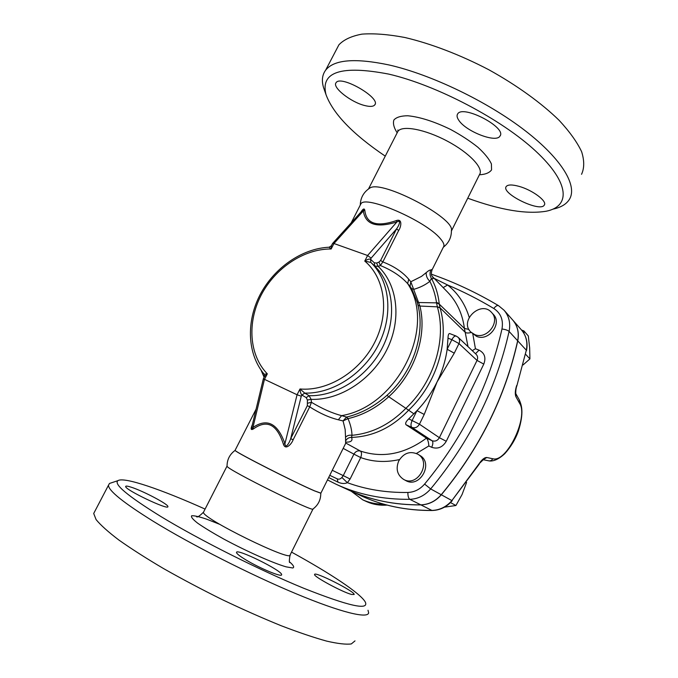 <?xml version="1.0" encoding="UTF-8"?>
<svg xmlns="http://www.w3.org/2000/svg" width="678" height="678" viewBox="0 0 678 678"><rect width="100%" height="100%" fill="white"/><g stroke="black" fill="none" stroke-linecap="round" stroke-linejoin="round"><path stroke-width="1.02" d="M368.73 188.755L370.086 187.882C382.443 179.95 454.938 218.028 451.404 230.469C451.514 237.317 448.828 242.902 443.336 247.233M360.357 204.917L360.857 203.942C364.866 194.459 426.115 220.969 440.344 238.664C443.675 242.487 444.7 245.283 443.42 247.046L432.369 269.251L430.81 270.005C429.945 269.836 428.403 270.708 426.208 272.632L421.546 276.361L410.8 281.777L408.715 279.192C402.495 271.929 393.859 266.174 382.824 261.92L398.706 230.427C401.012 227.198 402.774 218.409 396.41 220.562C376.849 227.291 366.315 223.842 364.798 210.222L363.34 210.926C365.332 224.613 376.519 228.283 396.918 221.935L396.41 220.562M518.814 186.297C532.264 189.882 547.561 201.29 544.281 205.095C540.324 212.731 500.686 193.383 506.212 186.535C507.805 184.56 512.009 184.475 518.814 186.297M458.743 120.192C456.98 117.591 456.616 115.514 457.633 113.963C462.752 104.302 507.356 127.727 499.932 136.134C496.135 143.261 465.684 131.363 458.743 120.192M364.84 105.565C350.984 102.31 331.813 87.242 336.102 82.674C340.763 74.597 381.434 98.174 374.722 104.946C373.273 106.649 369.985 106.853 364.84 105.565M264.191 374.222L264.539 376.476L267.31 373.849L264.225 374.256M264.183 374.214C247.173 353.975 246.131 321.669 260.013 294.871C273.937 268.064 301.651 248.555 329.076 247.216L331.152 248.987L331.389 245.8L332.534 243.521L333.949 243.512L363.34 210.926C363.815 209.587 363.586 209.333 362.654 210.155L362.205 210.663M553.07 209.112C560.774 207.485 566.164 204.324 569.257 199.612C577.834 186.475 562.706 159.669 525.086 130.625C487.567 101.632 431.284 74.538 388.952 64.944C355.018 57.825 333.915 59.579 325.626 70.207C322.203 74.868 321.508 80.64 323.533 87.521L324.804 91.166M385.257 156.143C352.78 134.193 333.025 113.675 325.999 94.606C320.262 71.843 341.17 65.003 388.723 74.097C436.53 85.097 501.678 119.362 535.756 151.169C570.122 183.052 570.461 206.392 546.298 211.205C526.747 214.477 500.567 210.146 467.744 198.205M336.305 49.808L338.915 44.807C343.839 39.621 351.543 36.053 362.035 34.12C374.078 33.256 388.367 34.383 404.893 37.502C430.911 43.604 460.345 54.867 488.872 69.775C516.916 85.309 541.425 103.048 559.13 120.328C569.596 131.642 577.097 142.1 581.631 151.711C584.428 160.627 584.394 168.152 581.546 174.305M227.045 466.252C227.037 459.599 229.732 454.311 235.122 450.387L235.308 450.607C236.393 452.735 295.532 482.829 314.456 490.864L320.77 493.194C320.847 499.745 318.27 504.991 313.067 508.941C315.677 513.526 227.045 469.566 227.045 466.252L227.045 465.972M131.371 487.253C143.363 491.084 168.661 504.449 167.89 506.585C169.127 510.788 124.523 489.592 125.667 486.482C125.769 485.779 127.667 486.041 131.371 487.253M351.611 594.453C342.788 592.369 313.185 576.376 314.584 574.495C314.126 570.884 355.289 591.674 354.153 594.487L351.611 594.453M245.843 559.85C239.732 556.13 236.614 553.672 236.503 552.477C235.952 547.824 282.836 570.944 281.624 574.715C282.294 577.648 259.793 568.35 245.843 559.85M291.532 552.112C329.872 573.147 360.688 593.436 365.332 602.115C369.154 610.675 348.636 606.056 303.761 588.275C259.81 570.266 199.281 539.858 160.805 516.483C127.684 495.999 113.396 484.05 117.947 480.643C124.04 476.558 161.728 489.609 205.087 509.085M111.641 482.744L109.489 483.456L108.472 485.245C108.463 490.677 123.472 502.745 153.508 521.45C191.425 544.748 250.453 574.715 295.871 593.665C341.407 612.675 368.01 618.887 368.637 612.81L368.01 610.259M94.827 511.331L93.7 513.483L96.09 519.585C100.53 525.043 108.107 531.849 118.811 539.985C131.261 548.782 146.211 558.333 163.669 568.639C182.221 579.139 201.747 589.47 222.257 599.632C242.775 609.395 262.378 618.082 281.056 625.684C298.676 632.438 313.906 637.591 326.745 641.134C337.924 643.702 346.111 644.625 351.314 643.93L355.001 640.888M474.82 334.61L470.922 332.118C458.811 321.067 480.88 299.947 491.55 312.448C500.889 321.516 486.923 340.009 474.82 334.61M491.55 312.448L493.287 314.338C502.593 323.372 488.694 341.788 476.634 336.407L470.922 332.118M398.715 460.989C403.681 453.006 410.029 450.734 417.758 454.175C432.013 461.938 417.504 487.728 403.546 479.354C397.215 475.024 395.605 468.896 398.715 460.989M417.758 454.175L419.851 455.447C434.056 463.193 419.614 488.863 405.707 480.524L403.546 479.354M416.402 453.463L428.827 445.971L431.7 447.302C437.751 449.319 442.598 447.319 446.26 441.285L483.778 364.103C486.185 357.687 484.617 353.035 479.066 350.153L475.439 348.746L472.269 350.662M523.094 364.934L529.908 358.891L529.662 347.992L528.323 335.966L523.865 330.898L521.568 330.05M444.463 507.161L455.921 505.508L462.049 494.567L466.583 482.473M450.514 502.576L455.921 505.508M525.687 354.348L529.908 358.891M524.043 333.568L523.865 330.898M516.839 385.918L526.323 350.212L516.822 385.968C515.551 388.765 515.67 394.757 515.865 393.765L515.831 393.715M516.644 385.562C515.119 390.469 514.89 394.198 515.941 396.766L515.865 393.765M515.941 396.766L519.467 403.113C528.959 416.436 506.788 463.074 492.779 458.743L486.753 457.506L483.338 459.667M486.753 457.506C484.49 457.438 481.897 459.565 478.965 463.888L483.372 459.642L482.558 459.565M384.019 504.246C376.265 504.186 369.205 502.729 362.823 499.881L351.229 491.245M362.823 499.881L367.129 501.839C373.222 504.525 379.9 505.61 387.172 505.102M443.166 287.608L447.607 284.997C463.193 291.557 478.592 299.388 493.813 308.498C500.813 313.168 503.534 319.999 501.974 328.991C505.33 329.423 507.703 330.237 509.093 331.432C510.704 323.186 509.034 316.118 504.068 310.236L512.678 319.982C517.56 325.771 519.221 332.695 517.661 340.771C505.229 396.808 479.753 448.124 441.225 494.728C435.556 501.186 428.75 504.559 420.809 504.847C394.401 505.042 370.264 500.076 348.407 489.94L336.186 484.287C358.374 494.576 382.917 499.584 409.817 499.322C408.47 498.288 407.825 495.999 407.893 492.457C386.265 492.796 366.095 489.541 347.365 482.694L350.094 479.024L360.721 457.574C372.875 461.972 385.816 462.625 399.52 459.54M512.721 320.024L512.763 320.075C517.645 325.864 519.306 332.788 517.746 340.865C505.322 396.893 479.846 448.192 441.327 494.779C435.666 501.245 428.86 504.618 420.911 504.907C394.511 505.102 370.383 500.127 348.534 489.999L348.475 489.965M428.827 445.971C428.649 442.234 427.86 439.632 426.454 438.149L406.063 424.767C405.046 423.479 405.936 421.513 408.749 418.868L416.978 410.639C425.165 402.079 431.869 392.511 437.081 381.926C442.251 371.332 445.607 360.442 447.141 349.272L454.268 353.17L458.972 343.577C460.031 341.127 459.743 339.025 458.116 337.297L456.116 336.042C454.701 335.788 453.285 337 451.853 339.67L458.972 343.577L477.032 360.408L439.378 437.691C437.547 440.717 435.115 441.725 432.081 440.725L426.454 438.149C404.698 454.107 382.68 458.413 360.399 451.056C361.73 452.175 361.84 454.345 360.721 457.574L353.916 454.133L343.254 475.617L350.094 479.024M469.21 317.321C465.091 303.93 457.896 293.159 447.607 284.997L434.14 278.344M332.271 470.295L343.254 475.617L341.89 477.456L347.365 482.694C344.721 483.914 341.593 483.736 337.991 482.16L337.22 478.854M341.89 477.456C340.449 479.075 338.915 479.549 337.271 478.88L329.762 475.32L337.271 478.88M328.661 477.541L337.991 482.16M446.26 441.285L439.378 437.691L419.436 424.199L424.225 414.453L416.978 410.639L412.182 420.411C410.707 423.801 410.597 426.131 411.868 427.403C415.004 428.428 417.521 427.36 419.436 424.199L408.749 418.868M448.005 338.169L451.853 339.67L447.141 349.272L448.005 338.169C448.073 335.085 448.616 333.542 449.633 333.542L456.201 336.076M413.834 413.792L408.639 410.198C436.954 383.511 449.734 340.542 440.09 307.998L439.276 304.142L436.564 302.863L437.344 306.846C446.87 339.186 434.047 381.85 405.885 408.317C390.053 424.42 372.095 433.42 351.992 435.301C349.297 434.878 347.144 435.53 345.534 437.259L345.636 443.437L320.931 493.067M346.382 442.141C351.162 442.158 352.882 440.581 351.526 437.412C373.061 436.615 392.096 427.538 408.639 410.198L388.723 396.732C414.589 373.756 427.428 335.542 419.894 306.049L410.8 281.777L410.021 286.362L411.648 288.633L414.004 289.277C420.123 287.489 425.42 284.845 429.877 281.336L431.394 278.404C433.623 279.226 433.844 278.505 432.064 276.226M252.369 424.716C250.504 428.928 250.809 430.361 253.292 429.013L252.928 427.504C251.877 429.072 251.47 429.089 251.699 427.53L251.86 426.869M253.292 429.013C266.946 419.174 276.98 424.25 283.412 444.243L284.938 443.658C277.666 423.241 267.005 417.86 252.928 427.504L264.42 379.494L267.31 373.849C249.08 355.077 247.046 322.364 261.106 295.227C275.149 268.064 303.888 248.758 331.152 248.987L333.949 243.512L367.603 255.496L364.764 261.089L370.849 262.42L374.629 265.929L378.197 266.429L380.383 265.53C391.977 270.268 401.071 276.302 407.664 283.633L408.715 279.192M283.412 444.243C285.523 450.802 291.82 443.751 293.108 439.827L290.701 438.615C289.625 442.395 285.514 449.48 284.938 443.658L297.066 394.749L263.344 378.816L251.699 427.53M293.108 439.827L309.71 406.893L307.346 405.639L290.701 438.615L301.269 396.198L297.066 394.749L299.998 388.969C300.193 391.901 300.812 393.926 301.854 395.045L306.202 397.605L307.414 400.037L307.346 405.639M345.856 440.564C347.136 438.42 349.026 437.369 351.526 437.412L351.992 435.301C351.857 430.106 350.526 424.547 348.017 418.631L346.602 417.08L341.568 415.648L338.356 419.784C329.364 417.631 319.813 413.334 309.71 406.893L311.448 402.3L307.787 403.181M410.021 286.362L407.664 283.633C436.742 326.872 397.842 406.308 341.568 415.648C332.322 413.233 322.279 408.783 311.448 402.3L311.126 399.359L307.414 400.037M376.595 263.039L374.315 262.801L370.544 259.267L371.112 258.157L367.603 255.496L396.918 221.935C401.698 219.248 398.766 226.096 396.511 228.952L380.604 260.479L378.951 262.106L376.595 263.039L378.197 266.429C397.655 284.811 401.901 319.575 386.884 349.645C371.959 379.739 339.814 400.444 311.126 399.359L309.092 395.698L304.761 393.113L299.998 388.969C327.83 391.528 360.179 371.612 374.951 341.89C389.85 312.211 384.892 277.904 364.764 261.089C367.29 259.377 369.213 258.767 370.544 259.267L370.849 262.42C389.689 280.539 393.604 314.541 378.858 343.992C364.205 373.468 332.847 393.893 304.761 393.113L301.854 395.045L301.269 396.198M320.923 493.169L314.558 490.847C295.6 482.804 236.334 452.633 235.241 450.514L235.147 450.192M338.356 419.784L343.068 420.936L345.17 429.496L345.534 437.259M364.798 210.222C364.323 208.121 363.018 208.756 360.891 212.112M371.112 258.157L396.511 228.952L398.706 230.427M380.604 260.479L382.824 261.92L380.383 265.53L378.951 262.106M430.81 270.005C429.615 272.929 429.81 275.726 431.394 278.404C435.64 286.014 438.251 294.464 439.225 303.744L436.471 302.286L436.564 302.863L419.004 302.532L417.063 301.803L417.987 305.244C425.462 334.551 412.716 372.468 387.019 395.282C374.722 406.232 361.255 413.495 346.602 417.08L343.026 420.894M426.208 272.632C425.979 275.887 427.208 278.785 429.877 281.336C433.098 287.726 435.293 294.71 436.471 302.286M411.648 288.633L417.063 301.803M387.019 395.282L388.723 396.732C376.459 407.876 362.891 415.173 348.017 418.631L343.068 420.936M440.09 307.998L437.344 306.846L419.894 306.049L417.987 305.244M439.276 304.142L464.43 328.449L468.015 346.644M479.397 174.797C485.423 174.449 489.474 172.814 491.558 169.873L491.406 163.898C489.092 158.915 484.55 153.347 477.795 147.185C469.93 140.931 460.862 135.024 450.59 129.456C434.242 121.532 419.987 116.963 407.825 115.769C401.029 115.802 396.384 117.209 393.901 119.972C392.774 123.413 393.867 127.693 397.172 132.812M397.249 132.651L397.91 131.363C402.096 125.023 425.055 129.261 447.251 141.1C469.498 152.855 484.067 168.483 479.515 174.56L451.412 230.995M374.315 262.801L374.629 265.929C393.384 283.972 397.325 317.762 382.706 347C368.171 376.265 337.025 396.511 309.092 395.698L306.202 397.605M219.723 524.331L206.561 519.145C199.222 516.67 194.264 515.543 191.671 515.763C190.755 516.856 192.755 519.331 197.688 523.196C204.281 527.764 213.002 533.052 223.842 539.086C246.724 551.392 272.887 563.02 286.091 566.842L292.786 567.986C294.566 567.325 293.566 565.35 289.777 562.079M312.973 509.051L290.192 554.799C292.981 562.994 200.629 517.636 203.51 512.17L203.731 511.737M475.439 348.746L472.812 333.983M471.269 332.457C468.43 333.254 466.413 333.195 465.21 332.296L440.03 307.795L437.302 306.693M501.974 328.991C489.219 385.358 463.421 437.056 424.589 484.092C419.945 489.397 414.377 492.186 407.893 492.457M512.763 320.075L521.374 329.83C526.179 335.517 527.831 342.314 526.323 350.212L517.746 340.865M519.467 403.113L519.306 399.952M492.779 458.743C491.787 460.43 490.406 461.125 488.618 460.811L488.558 460.794M478.965 463.888L451.895 500.584L479.244 464.083M441.327 494.779L451.895 500.584C446.361 506.89 439.7 510.17 431.903 510.432L432.225 510.509C440.098 510.22 446.768 506.949 452.234 500.703M420.911 504.907L431.903 510.432C406.003 510.559 382.299 505.635 360.781 495.66C382.417 505.686 406.215 510.636 432.174 510.509M468.922 329.432L464.43 328.449C462.498 313.897 456.862 301.769 447.514 292.065L432.072 276.217C431.123 274.836 431.14 272.692 432.098 269.793M431.7 447.302C433.098 444.082 433.225 441.895 432.081 440.725L411.868 427.403L406.063 424.767M483.778 364.103L477.032 360.408C478.041 358.052 477.753 356.026 476.168 354.348L458.116 337.297M479.066 350.153L475.507 353.721M345.856 443.09L360.399 451.056C357.696 450.37 355.535 451.395 353.916 454.133L343.178 448.378M424.225 414.453L437.081 381.926L454.268 353.17M493.813 308.498C495.626 306.117 497.194 305.168 498.525 305.651L498.584 305.685M420.809 504.847L409.817 499.322C417.919 499.008 424.86 495.542 430.666 488.923L424.589 484.092M441.225 494.728L430.666 488.923C470.1 441.175 496.245 388.68 509.093 331.432L517.661 340.771M370.086 187.882C363.747 191.925 360.476 197.662 360.272 205.095M544.281 205.095L544.493 204.654M499.932 136.134L500.296 135.397M374.722 104.946L375.07 104.276M325.999 94.606L323.533 87.521M325.626 70.207L338.915 44.807M397.978 130.99L397.893 129.99L397.91 131.363L368.535 188.891M117.947 480.643L109.489 483.456M93.7 513.483L108.472 485.245M197.12 516.577L196.425 516.551C197.001 517.746 199.366 516.28 203.51 512.17L227.003 466.15M290.006 555.172C289.167 560.511 289.125 562.943 289.879 562.46M521.374 329.83C526.314 335.729 528.026 342.653 526.509 350.619M515.941 393.901L519.373 400.062C521.518 405.3 524.28 412.241 518.289 431.352C515.356 439.429 510.856 446.87 504.779 453.684C496.406 461.506 490.83 461.218 488.957 460.879M488.618 460.811L483.261 459.709M348.534 489.999L360.781 495.66M327.474 479.914L336.186 484.287M251.86 426.843L251.708 427.496M256.089 409.165L235.08 450.328M264.123 377.273L261.038 370.129M362.188 210.68L362.628 210.188M329.076 247.233L331.389 245.8M332.61 243.444L362.654 210.155M351.204 222.842L360.857 203.942M264.547 376.459L263.344 378.799M504.068 310.236L498.525 305.651C476.481 292.582 454.116 282.107 431.445 274.217"/></g></svg>
